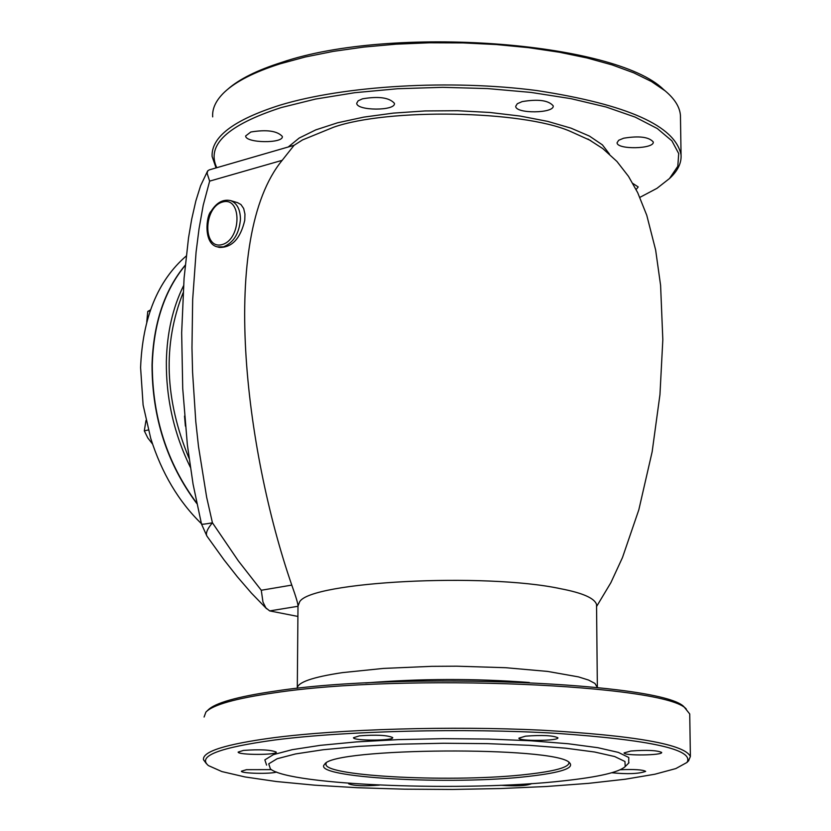 <?xml version="1.0" encoding="UTF-8"?>
<svg xmlns="http://www.w3.org/2000/svg" width="831" height="831" viewBox="0 0 831 831"><rect width="100%" height="100%" fill="white"/><g stroke="black" fill="none" stroke-linecap="round" stroke-linejoin="round"><path stroke-width="1.25" d="M201.414 523.665C178.634 501.56 161.744 473.119 150.723 438.342L143.109 405.029L140.595 367.645C142.527 317.899 157.713 280.701 186.175 256.041M196.781 503.513C167.052 463.74 152.135 417.536 152.031 364.913C153.299 323.56 164.361 290.32 185.22 265.172M183.516 285.802C172.713 307.709 166.989 332.94 166.356 361.495C166.034 398.631 174.032 433.907 190.351 467.292M189.073 458.38C164.694 399.534 162.689 344.377 183.059 292.907M184.524 416.082L185.396 426.116M237.521 202.66L240.928 204.519L243.67 208.498L244.958 214.097L244.75 220.35C240.377 238.705 231.891 247.721 219.322 247.42L217.556 246.921M596.554 605.477L596.544 604.49C594.57 598.175 582.573 592.918 560.551 588.712C484.92 572.424 310.597 581.607 299.638 601.821L297.997 606.194L297.301 687.611M209.319 169.867L207.76 170.812L207.116 173.305L209.651 181.127L282.176 160.331C219.124 237.178 244.74 448.948 291.774 585.097C296.054 597.042 298.132 604.075 297.997 606.194M209.225 169.898L294.091 145.29L282.176 160.331M291.774 585.097L261.277 590.259L262.97 602.07L265.878 607.897L269.701 610.91L297.997 606.287M266.637 608.78L251.492 593.178L237.354 576.797L224.1 559.969L207.199 536.494C205.267 533.855 207.002 529.285 212.424 522.782C205.143 524.153 201.497 524.538 201.476 523.946L193.062 484.13L187.359 444.814L182.727 388.513L181.667 332.826L184.077 278.25L188.512 237.936L191.681 219.259L195.825 201.019L200.593 185.76L207.501 171.217M297.914 616.436L269.701 610.91M261.277 590.259L238.362 560.915L212.424 522.782L206.649 497.218L198.505 446.569L195.784 421.556L192.574 372.184L191.971 347.784L192.667 299.575L196.074 252.157L199.056 228.67L203.231 205.195L209.651 181.127M294.112 145.28L302.536 139.92L333.678 127.195C388.098 108.03 521.847 110.398 569.91 131.173L590.831 140.636M196.667 502.994C167.166 463.272 152.374 417.224 152.281 364.851C153.538 323.706 164.507 290.559 185.188 265.432M609.487 154.099L602.382 144.843L589.428 136.076L570.98 128.14L547.639 121.368L520.237 116.07L489.843 112.465L457.652 110.731L425.015 110.949L393.271 113.12L363.729 117.129L337.573 122.791L315.79 129.875L299.181 138.05L288.243 146.994M207.012 711.035L207.885 710.193C214.751 702.995 237.261 696.617 275.435 691.07C403.492 671.282 665.486 682.77 684.328 707.212L686.302 709.103C667.449 684.536 403.077 672.996 273.95 692.888C235.464 698.466 212.778 704.865 205.891 712.105L204.094 717.018M689.74 715.148L689.73 713.974L684.328 707.212M206.275 763.512L203.481 759.711C202.307 751.504 225.648 744.171 273.492 737.731C340.71 729.047 451.285 725.837 541.054 730.158C635.081 735.549 684.858 744.337 690.384 756.532L688.484 760.895M274.947 739.964C219.187 747.609 196.999 756.148 208.415 765.59L221.846 771.563L244.979 776.943L276.432 781.535L314.648 785.17L357.943 787.746L404.562 789.18L452.718 789.45L500.636 788.536L546.538 786.49L588.66 783.342L625.307 779.218L654.849 774.232L675.821 768.582L686.946 762.463C694.685 749.655 651.047 739.943 556.032 733.306C464.809 727.956 345.717 730.844 274.947 739.964M266.595 765.122L264.85 759.877L273.409 754.621L292.18 749.676L320.351 745.334L356.426 741.906L398.278 739.621L443.266 738.645L488.493 739.05L531.03 740.785L568.217 743.745L597.842 747.692L618.337 752.387L628.787 757.508L628.683 763.066M525.514 736.162C542.248 734.926 553.041 735.456 557.892 737.772C559.346 740.982 518.565 741.387 518.887 738.157L525.514 736.162M630.906 751.006C646.965 749.853 657.217 750.331 661.663 752.429C663.003 755.41 623.707 755.94 624.071 752.928L630.906 751.006M620.321 769.735C634.437 769.163 642.882 769.714 645.666 771.376C638.8 773.848 627.509 774.305 611.803 772.747M531.352 783.602L531.414 783.747C526.449 785.856 516.186 786.365 500.615 785.274M379.414 785.108C364.227 786.271 353.996 785.856 348.708 783.862L349.259 783.311M276.567 772.03C270.584 774.18 240.969 773.505 241.385 771.22L246.475 769.683L271.425 769.62M243.462 750.414C259.958 749.23 270.896 749.791 276.256 752.107C277.751 755.15 237.905 755.14 238.133 752.097L243.462 750.414M359.418 735.851C376.35 734.594 387.443 735.165 392.699 737.575C394.226 740.826 353.206 740.982 353.466 737.731L359.418 735.851M326.126 763.138L325.949 764.354C325.451 776.663 457.029 782.75 527.675 774.295C555.004 771.189 568.778 767.335 568.975 762.754L568.799 762.214M528.932 776.331C452.313 785.534 309.257 777.65 324.692 764.281C331.891 747.578 556.219 746.134 569.474 762.681C574.751 768.073 561.237 772.622 528.932 776.331M563.989 780.787C466.596 792.016 289.24 785.472 270.397 768.914L268.735 763.824L277.159 758.734L295.556 753.935L323.145 749.739L358.441 746.415L399.379 744.202L443.37 743.257L487.589 743.641L529.191 745.314L565.579 748.17L594.581 752.003L614.67 756.542L624.954 761.497L625.203 766.587C618.96 772.279 598.559 777.006 563.989 780.787M216.777 167.706C206.036 145.072 227.528 125.024 281.242 107.563L315.489 99.076L354.816 92.698L397.758 88.73L442.622 87.328L487.62 88.585L530.967 92.418L570.959 98.66L606.111 107.012L635.196 117.119L657.311 128.556L671.905 140.855L678.709 153.569L677.805 166.262L669.495 178.52L656.968 188.336L639.87 197.373M362.461 98.837C378.728 96.074 389.386 97.58 394.434 103.356C395.878 111.084 356.447 110.949 356.728 103.231L358.119 100.831L362.461 98.837M250.806 132.004C266.689 129.397 277.201 130.872 282.332 136.44C283.724 143.701 245.374 143.192 245.654 135.952L250.806 132.004M632.848 183.454L638.208 186.954L636.12 189.51M623.634 138.216C639.07 135.671 648.949 136.928 653.259 141.976C654.62 149.092 616.779 149.86 617.08 142.714L618.7 140.262L623.634 138.216M522.076 101.631C538.156 98.899 548.533 100.302 553.207 105.849C554.641 113.504 515.438 113.961 515.719 106.285L517.287 103.74L522.076 101.631M669.495 178.52L671.219 176.878C678.262 169.815 681.534 162.502 681.056 154.94C675.426 125.907 627.405 104.457 536.982 90.579C450.693 79.277 344.574 85.5 279.85 105.205C233.75 119.882 211.178 136.97 212.113 156.477L216.06 167.914M212.684 116.88C212.071 108.487 216.018 100.229 224.515 92.106C235.9 81.417 254.483 71.975 280.265 63.779L305.268 56.996L333.293 51.377L363.76 47.076L396.023 44.178L429.398 42.786L463.137 42.911L496.491 44.552L528.745 47.679L559.18 52.197L587.185 57.993L612.198 64.932L633.741 72.837L651.452 81.531L665.08 90.818C674.71 98.868 679.831 107.085 680.444 115.457L680.485 118.085M665.506 91.171L663.263 89.239C614.774 41.841 391.546 24.785 281.688 62.387C257.163 70.178 239.183 79.142 227.746 89.26M150.494 309.932L147.762 311.438L146.744 322.158M150.182 310.825L147.762 311.438M145.996 420.476L144.303 430.863L147.835 437.989L152.561 444.045M148.323 429.98L144.303 430.863M222.043 244.594C202.639 249.954 203.283 207.199 222.625 202.006C242.112 196.272 241.582 239.577 222.043 244.594M223.425 246.849C233.573 242.735 239.255 233.49 240.46 219.104C240.242 209.267 236.949 203.096 230.561 200.593C223.03 199.035 216.559 202.567 211.167 211.199C206.181 215.364 203.148 243.701 217.192 246.828L223.425 246.849M597.385 687.476L594.903 683.414L588.566 680.059L578.428 676.881L547.681 671.427L505.643 667.708L456.873 666.192L431.694 666.337L383.413 668.415L342.455 672.622C312.508 677.109 297.436 682.355 297.249 688.338M365.671 682.957C420.33 678.522 474.885 678.366 529.337 682.5M230.561 200.593L237.811 202.743M596.544 604.49L597.354 687.476M201.507 524.06L206.857 535.995M587.933 139.006L602.828 148.614L616.924 161.443L628.516 176.38L637.709 192.709L646.767 215.281L655.638 249.996L660.593 285.313L662.826 339.713L659.959 394.6L652.148 451.794L638.831 509.787L622.481 557.549L610.858 582.708L596.565 606.526M689.73 713.974L690.384 756.532M686.946 762.463L688.837 760.542M625.203 766.587L628.994 762.754M680.444 115.457L681.056 154.94M663.263 89.239L665.08 90.818M325.949 764.354L325.96 763.616"/></g></svg>
